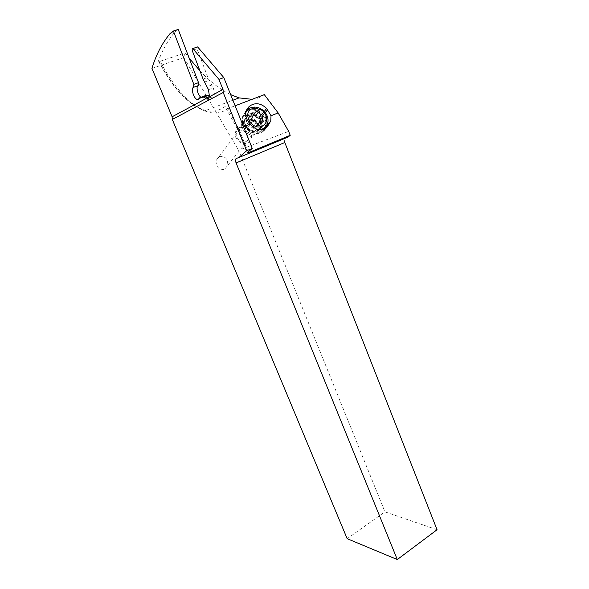 <?xml version="1.0" encoding="UTF-8"?>
<svg xmlns="http://www.w3.org/2000/svg" width="589" height="589" viewBox="0 0 589 589"><rect width="100%" height="100%" fill="white"/><g stroke="black" fill="none" stroke-linecap="round" stroke-linejoin="round"><path stroke-width="0.44" stroke-dasharray="2.94 2.21" d="M288.117 137.038L285.238 138.091C284.178 138.739 284.031 140.219 284.811 142.523M437.053 529.732L384.948 511.863L238.626 150.261L288.676 131.399M237.396 128.895L225.764 107.89L227.7 108.626L223.872 111.026C218.063 113.729 211.672 113.684 204.685 110.894C197.587 107.993 190.438 102.714 183.26 95.05C174.896 86.053 167.195 74.803 160.149 61.3L185.211 52.833L183.805 57.575L238.626 150.261M185.211 52.833L189.179 58.149M199.921 70.805C210.163 81.709 220.411 89.653 230.66 94.638M252.077 99.313C256.642 98.878 260.721 97.318 264.306 94.638M243.515 126.679L237.411 128.917M209.574 96.14L211.149 97.192L212.739 97.288C214.691 95.985 214.86 92.863 213.247 87.916L207.851 77.373L197.028 48.754L197.079 47.201L197.624 46.914M160.149 61.3L158.588 61.204L158.574 60.66C162.608 49.682 168.042 40.133 174.874 32.012L178.239 29.45M200.945 97.295L202.859 97.796L204.199 96.14L206.356 95.278M248.168 151.962L238.751 128.571L227.7 108.626L235.129 105.792M183.805 57.575L151.947 68.412M170.081 33.558L174.874 32.012M347.164 538.677L384.948 511.863M219.314 156.46C225.072 155.827 227.899 158.772 227.81 165.295L224.578 169.308C218.902 170.015 216.045 167.121 216.016 160.613L219.314 156.46M253.69 132.849C247.424 133.659 244.001 130.861 243.419 124.456C243.794 122.46 244.899 121.076 246.732 120.303C253.064 119.552 256.465 122.394 256.937 128.822L253.69 132.849M254.897 134.277C257.15 133.291 258.527 131.59 259.027 129.16C260.522 122.703 252.026 115.562 246.011 118.256C243.655 119.25 242.241 121.025 241.777 123.58C240.437 130.066 249.007 137.016 254.897 134.277M259.013 130.125L256.568 131.281C253.388 131.988 250.487 131.067 247.881 128.52L246.828 127.393C244.884 125.126 244.104 122.659 244.487 119.979L246.496 116.011L248.816 114.531C252.298 113.515 255.678 114.413 258.939 117.218L259.926 118.382C261.494 120.848 262.09 123.329 261.7 125.84L259.985 129.293L259.013 130.125L262.893 130.994L259.609 132.753C255.022 133.836 250.826 132.481 247.012 128.689L245.952 127.533C241.461 121.717 241.343 116.578 245.591 112.116L245.907 111.858M262.893 130.994L265.58 128.159M247.483 115.186L246.585 111.299C251.783 107.949 257.054 108.759 262.399 113.729L263.423 114.855C266.294 118.168 267.377 121.702 266.67 125.472M246.121 111.012L242.086 117.447C241.637 121.165 242.815 124.618 245.62 127.813L246.666 128.954C252.35 134.159 257.872 134.969 263.239 131.369L266.559 127.386M267.347 124.154C267.516 120.686 266.324 117.498 263.747 114.583L262.723 113.456C257.717 108.67 252.556 107.588 247.24 110.202M245.399 141.802C251.908 139.446 245.797 128.431 239.546 131.237C232.979 133.541 239.134 144.673 245.399 141.802M239.156 128.093C236.969 129.028 235.659 130.677 235.217 133.048C233.958 139.063 241.895 145.49 247.373 142.913C249.471 142.001 250.752 140.41 251.223 138.15C252.622 132.15 244.744 125.56 239.156 128.093M264.77 127.599L265.624 125.052C267.612 116.607 256.473 107.169 248.573 110.673C245.466 111.969 243.61 114.31 243.007 117.682C242.58 123.189 245.009 127.577 250.288 130.832L255.015 132.348L260.242 131.7L263.754 129.138M258.718 129.646C249.846 128.343 245.326 123.388 245.164 114.796L245.79 112.536M251.429 118.691L248.933 121.945L248.816 123.248L253.388 126.436L255.243 127.371L255.744 126.819C256.178 125.582 257.238 125.155 258.939 125.538L259.926 125.494L260.507 124.765L259.212 122.21M248.933 121.945L249.596 120.774L248.602 117.189L249.184 116.453L252.475 116.489M253.263 115.311L253.749 114.678M260.154 120.34L261.126 125.81C260.655 128.13 259.344 129.749 257.194 130.677C251.591 133.283 243.426 126.642 244.693 120.473C245.142 118.043 246.482 116.357 248.72 115.415C253.292 114.178 257.069 115.761 260.051 120.156L260.419 119.545M204.707 81.989L209.485 80.273M212.114 84.912L207.343 86.649M203.065 79.081L207.851 77.373M197.028 48.754L192.176 50.396M225.278 106.359C212.681 115.635 198.007 111.483 181.272 93.887C173.063 85.052 165.502 73.971 158.574 60.66M237.61 128.616L247.314 152.706M203.816 96.618L199.148 98.334M199.524 97.862L204.199 96.14M208.484 89.661L213.247 87.916M285.238 138.091L236.285 158.463M245.952 127.533L246.828 127.393M247.881 128.52L246.997 128.674M259.985 129.293L263.872 130.154M263.423 114.855L259.926 118.382M258.939 117.218L262.399 113.729M246.496 116.011L245.591 112.116M246.666 128.954L250.435 124.08M249.39 122.91L245.62 127.813M265.278 112.639L263.747 114.583M264.218 130.53L267.391 126.657M262.723 113.456L264.27 111.476M245.245 111.741L246.445 110.114M266.368 127.548L263.239 131.369M192.22 48.835L197.079 47.201M261.023 118.772C257.739 114.259 253.719 112.668 248.956 113.994C242.528 116.136 243.375 126.458 250.31 129.874L254.036 131.075L258.151 130.567C262.62 128.115 263.629 124.272 261.185 119.037M252.917 120.509L250.134 124.11M251.665 114.7L248.897 118.345M251.569 114.583L250.06 116.57M256.06 111.652L255.125 112.882M262.885 116.563L260.036 120.171M261.582 121.879L260.08 123.764M261.788 121.96L258.939 125.538M258.571 123.248L255.744 126.819M256.2 122.858L253.388 126.436M254.257 121.378L248.816 123.248M158.566 61.16C172.062 87.341 187.435 103.922 204.685 110.894L232.898 100.226M201.681 97.73L198.986 98.724M211.149 97.192L209.029 97.98M216.016 160.613L243.419 124.456M227.81 165.295L256.937 128.822M241.777 123.58L244.487 119.979M256.568 131.281L259.609 132.753M247.888 128.535L247.012 128.689M237.441 128.969L225.764 107.89M237.374 128.844L247.078 152.934M242.086 117.447L245.804 112.425M259.027 129.16L261.7 125.84M255.015 132.348L254.036 131.075L257.982 130.486C260.412 128.66 261.464 127.099 261.126 125.81L251.223 138.15M250.288 130.832L250.31 129.874C246.055 126.561 244.185 123.432 244.693 120.473L235.217 133.048M245.164 114.796L243.007 117.682M267.914 122.24L265.624 125.052M248.624 122.497L251.363 118.934M249.67 120.664L252.453 117.042M248.565 117.226L251.304 113.611M260.471 124.816L262.723 121.997"/><path stroke-width="0.88" d="M235.129 105.792L264.306 94.638L278.133 112.911L288.676 131.399L290.208 135.315L288.117 137.038L238.95 157.506L246.666 150.718L252.239 148.413L247.314 152.706L248.455 152.676L290.208 135.315M236.086 162.932L284.811 142.523L437.053 529.732L397.288 559.55L236.086 162.932C235.239 160.576 235.305 159.082 236.285 158.463L238.95 157.506M189.179 58.149L199.921 70.805M230.66 94.638L239.082 97.892L252.077 99.313M278.133 112.911L271.021 115.746L270.763 120.929L267.391 126.657L263.806 129.116C258.792 130.743 254.33 129.065 250.435 124.08L243.515 126.679M246.666 150.718L223.209 92.488L223.003 89.462L218.939 79.353L223.813 77.593L252.239 148.413M218.939 79.353L192.758 48.556L197.624 46.914L223.813 77.593M192.758 48.556L192.22 48.835L192.176 50.396L203.065 79.081L208.484 89.661L209.5 96.706L207.836 99.107L206.415 98.952L203.625 97.126L201.666 97.008L199.524 97.862L198.206 99.512L197.035 99.445C193.656 98.319 190.718 88.21 193.531 87.327L193.818 84.345L173.402 31.003L178.239 29.45L198.522 82.651L198.221 85.633C195.681 86.428 197.727 95.109 200.945 97.295M201.769 96.971L206.356 95.278L208.322 95.389L209.574 96.14M173.402 31.003L170.081 33.558C162.078 43.225 156.033 54.843 151.947 68.412L172.113 116.784L172.29 119.442L347.164 538.677L397.288 559.55M223.209 92.488L172.29 119.442M266.67 125.472L265.58 128.159M246.283 111.549L245.907 111.858M266.559 127.386L267.347 124.154M247.24 110.202L246.121 111.012M250.354 123.962L249.39 122.91C246.555 119.677 245.363 116.18 245.804 112.425L248.992 106.675L249.994 105.851C255.464 102.339 261.008 103.208 266.64 108.457L271.021 115.746M263.754 129.138L264.77 127.599M245.79 112.536C246.776 110.276 248.433 108.678 250.752 107.75L254.08 107.08C257.047 107.021 259.83 107.942 262.444 109.856C266.699 113.324 268.518 117.454 267.914 122.24C267.259 125.413 265.455 127.644 262.503 128.917L258.718 129.646M252.409 108.612L255.192 108.052L262.179 110.364C268.326 116.725 268.348 122.033 262.223 126.282C251.827 131.001 241.468 112.315 252.409 108.612M251.665 114.7L252.453 117.042L251.363 118.934L252.917 120.509C254.522 120.509 255.619 121.29 256.2 122.858L258.004 123.881L259.778 121.879L262.723 122.004L263.298 121.282L262.157 117.807L263.217 115.989L261.678 114.399C260.088 114.391 259.005 113.611 258.424 112.05L256.62 111.026L254.853 113.007L251.893 112.874L251.304 113.611L251.665 114.7M252.475 116.489L255.125 112.882M253.749 114.678L255.604 115.702C256.075 117.388 257.15 118.161 258.836 118.021L260.286 118.698L260.419 119.545M260.154 120.34L259.212 122.21M248.455 152.676L248.168 151.962M223.003 89.462L209.5 96.706M198.522 82.651L193.818 84.345M193.722 87.246L198.412 85.552M198.221 85.633L193.531 87.327M205.186 98.135L209.529 96.522M205.885 98.65L172.113 116.784M267.678 109.591L265.278 112.639M264.27 111.476L266.64 108.457M249.994 105.851L246.239 110.916M246.445 110.114L248.992 106.675M252.836 112.919L251.569 114.583M258.424 112.05L255.604 115.702M261.678 114.399L258.836 118.021M262.937 120.178L261.582 121.879M232.898 100.226L239.082 97.892M198.986 98.724L197.035 99.445M208.322 95.389L203.625 97.126M209.029 97.98L206.393 98.959M267.207 125.28L270.763 120.929M255.192 108.052L254.08 107.08M262.179 110.364L262.444 109.856M260.404 119.56L263.217 115.989M259.315 121.408L262.157 117.807M262.723 121.997L263.298 121.282"/></g></svg>
